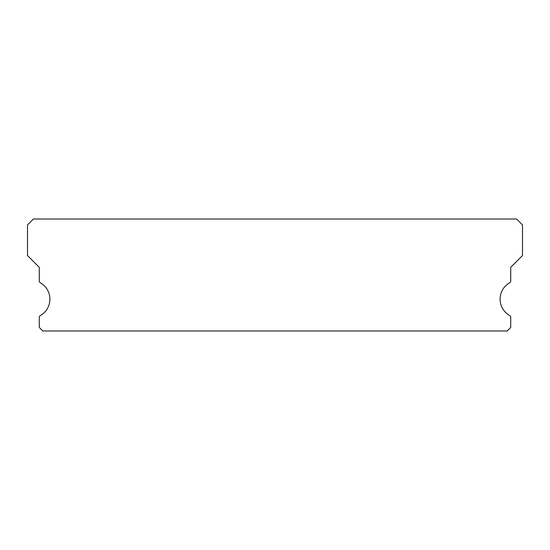 <?xml version="1.0" encoding="UTF-8"?>
<svg xmlns="http://www.w3.org/2000/svg" width="550" height="550" viewBox="0 0 550 550"><rect width="100%" height="100%" fill="white"/><g stroke="black" fill="none" stroke-linecap="round" stroke-linejoin="round"><path stroke-width="0.82" d="M509.802 315.645A18.858 18.858 0 0 1 509.802 282.679A1.767 1.767 0 0 0 510.716 281.132L510.716 267.341L522.5 255.551L522.5 224.909L516.608 219.017L33.392 219.017L27.5 224.909L27.5 255.551L39.284 267.341L39.284 281.132A1.767 1.767 0 0 0 40.198 282.679A18.858 18.858 0 0 1 40.198 315.645A1.767 1.767 0 0 0 39.284 317.192L39.284 327.449L42.824 330.983L507.176 330.983L510.716 327.449L510.716 317.192A1.767 1.767 0 0 0 509.802 315.645"/></g></svg>
